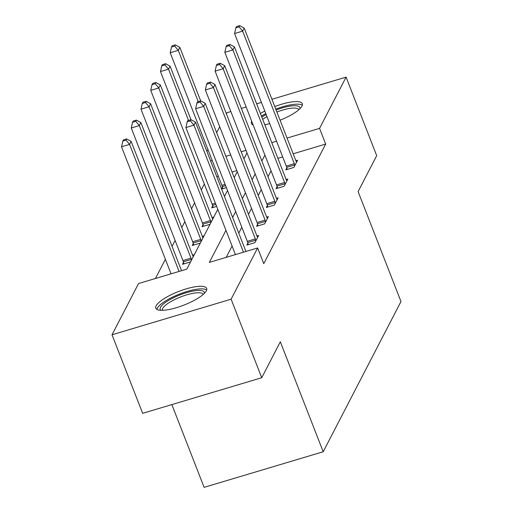 <?xml version="1.0" encoding="UTF-8"?>
<svg xmlns="http://www.w3.org/2000/svg" width="513" height="513" viewBox="0 0 513 513"><rect width="100%" height="100%" fill="white"/><g stroke="black" fill="none" stroke-linecap="round" stroke-linejoin="round"><path stroke-width="0.77" d="M274.776 106.576A27.298 7.31 158.7 0 1 302.298 103.69A27.298 7.31 158.7 0 1 301.971 106.101A27.298 7.31 158.7 0 1 280.085 120.196M269.716 123.659A27.298 7.31 158.7 0 1 264.817 124.8M253.185 125.025A27.298 7.31 158.7 0 1 251.434 123.524A27.298 7.31 158.7 0 1 251.703 121.228M206.348 290.8A27.298 7.31 158.7 0 1 180.121 306.498A27.298 7.31 158.7 0 1 155.811 308.217A27.298 7.31 158.7 0 1 156.138 305.806A27.298 7.31 158.7 0 1 182.359 290.108A27.298 7.31 158.7 0 1 206.675 288.389A27.298 7.31 158.7 0 1 206.348 290.8M171.855 404.597L204.116 487.35L323.196 451.761L400.974 301.548L358.106 191.593L376.702 155.663L346.083 77.123L319.554 128.365L287.056 138.074M323.196 451.761L280.329 341.805L261.726 377.735L142.646 413.324L112.026 334.784L138.555 283.542L186.828 269.12L217.775 209.349M204.328 184.045L201.276 189.945M194.587 202.853L191.535 208.753M184.853 221.661L181.801 227.56M175.113 240.469L172.06 246.362M165.378 259.277L155.42 278.501M206.931 151.476L207.938 149.533M216.672 132.668L219.724 126.775M226.406 113.86L227.002 112.713L230.863 111.558M236.82 170.624L232.03 172.06M218.32 176.158L216.743 176.626M183.507 262.361L182.493 264.31L190.541 261.906L194.286 254.672L192.567 255.185M193.241 243.553L192.234 245.503L200.275 243.098L204.02 235.865L202.308 236.378M202.981 224.745L201.968 226.695L210.016 224.29L213.761 217.057L212.042 217.57M216.633 206.412L211.709 207.887L212.715 205.937M226.374 187.611L221.578 189.041M222.456 187.13L221.533 188.912M225.957 230.331L209.362 262.387L257.635 247.959L263.759 263.663L325.678 144.07L293.179 153.785M282.689 156.92L277.892 158.35M271.031 170.803L267.978 176.703M261.297 189.611L258.244 195.511M251.556 208.419L248.504 214.319M241.822 227.227L238.769 233.126M232.081 246.035L226.227 257.346M247.875 243.124L246.862 245.073L254.91 242.668L258.655 235.435L256.936 235.948M257.609 224.316L256.596 226.265L264.644 223.86L268.389 216.627L266.677 217.14M267.344 205.508L266.337 207.457L274.384 205.053L278.129 197.819L276.411 198.332M277.084 186.7L276.071 188.649L284.119 186.245L287.864 179.011L286.151 179.524M286.818 167.892L285.812 169.848L293.859 167.443L297.604 160.21L295.886 160.716M261.726 377.735L231.106 299.194L112.026 334.784M241.36 108.423L246.15 106.993M256.647 103.85L261.438 102.42M271.935 99.285L346.083 77.123M325.678 144.07L319.554 128.365M257.635 247.959L231.106 299.194M260.418 113.52A27.298 7.31 158.7 0 1 264.804 111.045M264.907 155.099L261.854 160.992M255.166 173.907L252.114 179.8M245.432 192.715L242.38 198.608M235.691 211.523L232.639 217.416M276.565 141.21L271.768 142.646M245.984 150.347L241.193 151.784M230.696 154.92L225.906 156.35M212.196 160.447L210.612 160.922M224.463 196.434L227.516 190.541M234.197 177.626L237.25 171.733M243.938 158.818L246.99 152.925M243.463 252.191L193.94 125.159L195.498 122.145L245.913 251.46M235.422 254.595L185.892 127.564L193.94 125.159L190.4 120.888L191.022 119.683L187.803 120.645L187.181 121.85L190.4 120.888M187.181 121.85L185.892 127.564M195.498 122.145L191.022 119.683M181.551 270.697L131.129 141.383L129.571 144.397L121.523 146.801L171.053 273.833M126.031 140.126L126.653 138.92L123.434 139.882L122.812 141.088L126.031 140.126L129.571 144.397L179.095 271.428M126.653 138.92L131.129 141.383M121.523 146.801L122.812 141.088M160.986 310.314A23.624 6.323 158.7 0 1 175.01 297.014A23.624 6.323 158.7 0 1 204.283 293.436M203.212 294.43A21.873 5.855 -21.3 0 0 176.158 298.867A21.873 5.855 -21.3 0 0 162.454 310.32M206.688 289.967A27.125 7.265 -21.3 0 0 173.939 296.45A27.125 7.265 -21.3 0 0 156.869 309.39M302.311 105.268A27.125 7.265 -21.3 0 0 275.776 109.134M265.798 113.604A27.125 7.265 -21.3 0 0 261.418 116.085M252.749 123.909A27.125 7.265 -21.3 0 0 252.492 124.691M261.842 117.182A23.624 6.323 158.7 0 1 266.17 114.566M276.116 110.006A23.624 6.323 158.7 0 1 299.913 108.737M298.835 109.737A21.873 5.855 -21.3 0 0 276.898 112.014M266.978 116.624A21.873 5.855 -21.3 0 0 262.688 119.349M255.916 240.719L255.775 240.187A3.501 0.981 73.4 0 0 255.365 238.923L203.674 106.351L205.232 103.337L256.923 235.909A3.501 0.981 73.4 0 0 257.423 237L257.641 237.384M248.279 244.65L247.728 242.591A3.501 0.981 73.4 0 0 247.317 241.328L195.626 108.756L203.674 106.351L200.134 102.087L200.763 100.881L197.543 101.843L196.915 103.049L200.134 102.087M196.915 103.049L195.626 108.756M205.232 103.337L200.763 100.881M265.657 221.911L265.51 221.379A3.501 0.981 73.4 0 0 265.099 220.115L213.414 87.543L214.973 84.53L266.664 217.102A3.501 0.981 73.4 0 0 267.164 218.192L267.382 218.583M258.02 225.842L257.468 223.783A3.501 0.981 73.4 0 0 257.051 222.52L205.367 89.948L213.414 87.543L209.875 83.279L210.497 82.074L207.278 83.035L206.656 84.241L209.875 83.279M206.656 84.241L205.367 89.948M214.973 84.53L210.497 82.074M193.273 256.622L193.055 256.231A3.501 0.981 -106.6 0 1 192.555 255.147L140.87 122.575L139.305 125.589L131.257 127.993L182.949 260.566A3.501 0.981 -106.6 0 1 183.359 261.829L183.917 263.887M135.765 121.318L136.394 120.113L133.175 121.074L132.553 122.28L135.765 121.318L139.305 125.589L190.996 258.161A3.501 0.981 -106.6 0 1 191.407 259.424L191.548 259.956M136.394 120.113L140.87 122.575M131.257 127.993L132.553 122.28M203.013 237.814L202.795 237.429A3.501 0.981 -106.6 0 1 202.295 236.339L150.604 103.767L149.046 106.781L140.998 109.186L192.689 241.758A3.501 0.981 -106.6 0 1 193.1 243.021L193.651 245.079M145.506 102.51L146.128 101.305L142.909 102.267L142.287 103.472L145.506 102.51L149.046 106.781L200.73 239.353A3.501 0.981 -106.6 0 1 201.147 240.616L201.288 241.148M146.128 101.305L150.604 103.767M140.998 109.186L142.287 103.472M275.391 203.103L275.25 202.571A3.501 0.981 73.4 0 0 274.84 201.314L223.149 68.736L224.707 65.722L276.398 198.3A3.501 0.981 73.4 0 0 276.898 199.384L277.116 199.775M267.754 207.034L267.202 204.976A3.501 0.981 73.4 0 0 266.792 203.719L215.101 71.14L223.149 68.736L219.609 64.471L220.237 63.266L217.018 64.228L216.39 65.433L219.609 64.471M216.39 65.433L215.101 71.14M224.707 65.722L220.237 63.266M285.132 184.295L284.984 183.763A3.501 0.981 73.4 0 0 284.574 182.506L232.889 49.928L234.447 46.914L286.139 179.492A3.501 0.981 73.4 0 0 286.639 180.576L286.857 180.967M277.495 188.226L276.943 186.168A3.501 0.981 73.4 0 0 276.526 184.911L224.841 52.332L232.889 49.928L229.349 45.663L229.971 44.458L226.752 45.42L226.13 46.625L229.349 45.663M226.13 46.625L224.841 52.332M234.447 46.914L229.971 44.458M294.866 165.487L294.725 164.955A3.501 0.981 73.4 0 0 294.315 163.698L242.623 31.12L244.182 28.106L295.873 160.684A3.501 0.981 73.4 0 0 296.373 161.768L296.591 162.159M287.229 169.418L286.677 167.36A3.501 0.981 73.4 0 0 286.267 166.103L234.576 33.525L242.623 31.12L239.084 26.856L239.712 25.65L236.493 26.612L235.865 27.817L239.084 26.856M235.865 27.817L234.576 33.525M244.182 28.106L239.712 25.65M212.748 219.006L212.529 218.621A3.501 0.981 -106.6 0 1 212.029 217.531L160.345 84.959L158.78 87.973L150.732 90.378L202.423 222.95A3.501 0.981 -106.6 0 1 202.834 224.213L203.392 226.271M155.24 83.709L155.869 82.503L152.65 83.465L152.028 84.671L155.24 83.709L158.78 87.973L210.471 220.545A3.501 0.981 -106.6 0 1 210.881 221.808L211.023 222.341M155.869 82.503L160.345 84.959M150.732 90.378L152.028 84.671M190.958 119.702L170.079 66.151L168.52 69.165L160.473 71.57L212.164 204.142A3.501 0.981 -106.6 0 1 212.574 205.405L213.126 207.464M164.981 64.901L165.603 63.695L162.384 64.657L161.762 65.863L164.981 64.901L168.52 69.165L188.508 120.44M165.603 63.695L170.079 66.151M160.473 71.57L161.762 65.863M200.698 100.901L179.819 47.343L178.255 50.357L170.207 52.762L221.898 185.34A3.501 0.981 -106.6 0 1 222.309 186.597L222.866 188.656M174.715 46.093L175.343 44.887L172.124 45.849L171.502 47.055L174.715 46.093L178.255 50.357L198.249 101.632M175.343 44.887L179.819 47.343M170.207 52.762L171.502 47.055M255.775 240.187L247.728 242.591M255.365 238.923L247.317 241.328M265.51 221.379L257.468 223.783M265.099 220.115L257.051 222.52M182.949 260.566L190.996 258.161M183.359 261.829L191.407 259.424M192.689 241.758L200.73 239.353M193.1 243.021L201.147 240.616M275.25 202.571L267.202 204.976M274.84 201.314L266.792 203.719M284.984 183.763L276.943 186.168M284.574 182.506L276.526 184.911M294.725 164.955L286.677 167.36M294.315 163.698L286.267 166.103M202.423 222.95L210.471 220.545M202.834 224.213L210.881 221.808M212.164 204.142L215.377 203.186M212.574 205.405L215.858 204.424M221.898 185.34L225.111 184.379M222.309 186.597L225.592 185.616"/></g></svg>
